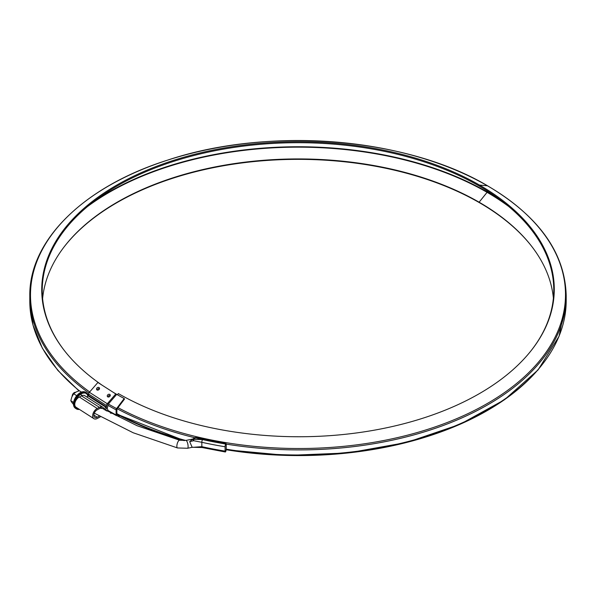 <?xml version="1.0" encoding="UTF-8"?>
<svg xmlns="http://www.w3.org/2000/svg" width="596" height="596" viewBox="0 0 596 596"><rect width="100%" height="100%" fill="white"/><g stroke="black" fill="none" stroke-linecap="round" stroke-linejoin="round"><path stroke-width="0.89" d="M487.208 190.862L487.066 192.329L479.124 202.208A255.93 147.756 0 0 0 64.524 246.364A255.93 147.756 0 0 0 42.614 298.574M113.285 392.347A256.429 148.046 0 0 0 124.199 398.523L124.542 399.022L116.928 409.072L116.794 414.518L118.068 414.801M102.289 385.307A256.429 148.046 0 0 1 64.07 350.187A256.429 148.046 0 0 1 152.74 167.811A256.429 148.046 0 0 1 479.482 185.065L479.124 185.982A255.93 147.756 0 0 0 153.254 168.668A255.93 147.756 0 0 0 64.301 350.485M124.199 398.523L116.585 408.58A1.401 0.775 118.1 0 0 116.108 409.869L116.108 414.943A1.401 0.775 118.1 0 0 116.399 415.591A1.401 0.775 118.1 0 0 116.585 415.643L120.139 415.889M553.386 298.134A254.857 147.145 180 0 0 531.565 246.185A254.857 147.145 180 0 0 479.124 202.208L479.482 202.715A256.429 148.046 0 0 0 64.301 246.662M479.482 202.715A255.356 147.428 180 0 1 531.796 246.476M89.683 391.959A267.656 154.528 0 0 1 119.334 180.059A267.656 154.528 0 0 1 487.416 185.773L479.482 185.065A255.356 147.428 180 0 1 532.027 349.502A255.356 147.428 180 0 1 118.343 393.561L117.39 394.753M479.124 185.982A254.857 147.145 180 0 1 531.796 349.8M86.666 396.899L88.357 396.02L88.655 394.09A2.004 1.214 -57.4 0 1 89.4 392.287L107.295 403.745L115.78 393.949L116.376 394.768L107.891 404.572L107.742 406.383A2.004 1.214 122.6 0 1 106.252 408.796A2.004 1.214 122.6 0 1 107.332 408.744L106.796 408.394M108.882 411.426L107.824 411.285L107.742 409.653A2.004 1.214 122.6 0 0 107.332 408.744M99.316 416.112L97.215 417.207A4.544 2.756 -57.4 0 1 94.764 417.319A4.544 2.756 -57.4 0 1 94.116 413.639A4.544 2.756 -57.4 0 1 97.215 409.787L99.405 408.647A4.544 2.756 -57.4 0 1 101.856 408.528M102.721 407.18A6.146 3.725 -57.4 0 0 99.405 407.336L97.215 408.476A6.146 3.725 122.6 0 0 93.021 413.691A6.146 3.725 122.6 0 0 93.9 418.668L76.005 407.21A6.146 3.725 -57.4 0 1 75.126 402.233A6.146 3.725 -57.4 0 1 79.32 397.01L81.503 395.878A6.146 3.725 -57.4 0 1 84.818 395.722L102.721 407.18A6.146 3.725 -57.4 0 1 103.749 408.558L106.252 407.485L88.357 396.02M88.655 395.543L106.55 407.001L106.55 405.556L88.655 394.09M96.977 389.955A1.632 1.259 144.1 0 1 96.776 388.257A1.632 1.259 144.1 0 1 98.668 387.378A1.632 1.259 144.1 0 1 99.48 388.786A1.632 1.259 144.1 0 1 97.61 390.142A1.632 1.259 144.1 0 1 96.977 389.955M107.712 396.839A1.632 1.259 -35.9 0 0 108.345 397.025A1.632 1.259 -35.9 0 0 110.223 395.67A1.632 1.259 -35.9 0 0 109.403 394.254A1.632 1.259 -35.9 0 0 107.518 395.133A1.632 1.259 -35.9 0 0 107.712 396.839M89.4 392.287L97.886 382.483L115.78 393.949M110.394 413.11L112.227 413.319M105.566 410.458L106.468 410.093L106.55 411.009M93.9 418.668A6.146 3.725 122.6 0 0 97.215 418.511L99.405 417.379A6.146 3.725 122.6 0 0 100.404 416.738M107.295 403.745A2.004 1.214 122.6 0 0 106.55 405.556M106.55 407.001L106.252 407.485M110.074 396.005A0.939 0.723 -35.9 0 0 108.844 395.617A0.939 0.723 -35.9 0 0 108.718 396.996M97.975 390.112A0.939 0.723 144.1 0 1 98.109 388.741A0.939 0.723 144.1 0 1 99.338 389.128M196.069 437.583A2.004 2.004 0 0 0 194.363 437.963A2.004 1.319 51.7 0 1 195.607 437.896A2.004 0.626 103.5 0 1 196.069 437.583L226.003 443.595A2.004 0.447 99.3 0 1 226.227 444.46L226.227 448.825A2.004 0.447 99.3 0 1 225.683 451.574L225.646 451.649A2.004 0.447 99.3 0 1 225.325 451.992L202.111 447.536A2.004 0.589 -77.5 0 1 201.828 446.665A271.433 156.711 0 0 0 225.102 451.12A2.004 0.447 99.3 0 0 225.325 451.992M72.012 396.563L73.725 393.092L76.549 391.796M192.165 447.32L189.684 441.614L192.866 438.991L192.501 439.267L193.737 440.735L189.684 441.614L192.501 439.267A2.004 1.304 52.8 0 1 193.603 439.297L193.737 440.735L201.828 442.299L201.828 446.665L193.678 447.268M226.003 443.595A2.004 0.447 99.3 0 0 225.683 443.931L225.646 444.005A2.004 0.447 99.3 0 0 225.102 446.762L225.102 451.12M192.374 447.283L193.737 447.246A2.004 1.125 -84.6 0 1 193.409 447.298A2.004 2.004 0 0 0 193.707 447.305L202.111 447.536M225.102 446.762A271.433 156.711 180 0 1 201.828 442.299A2.004 0.589 -77.5 0 1 202.543 439.58A269.429 155.549 0 0 0 225.646 444.005M193.193 447.238A2.004 1.125 -84.6 0 0 193.395 447.298L191.502 447.387M74.463 392.496A3.189 2.086 127.7 0 0 74.284 392.6A3.189 2.086 127.7 0 0 72.317 395.141A3.189 2.086 127.7 0 0 72.265 395.342M73.591 402.479L70.805 400.698L71.84 396.966L73.673 393.747L76.139 392.004L79.402 390.767L81.473 392.093L79.402 390.767L76.139 392.004L73.673 393.747L76.728 395.707L73.673 393.747L71.84 396.966L70.805 400.698L71.84 402.419L70.805 400.698L73.591 402.479M73.673 404.662L71.84 402.419L73.673 404.662M79.402 409.385A9.491 5.751 -57.4 0 1 76.385 408.886L75.401 408.253A9.491 5.751 -57.4 0 1 74.046 400.572A9.491 5.751 -57.4 0 1 80.52 392.518A9.491 5.751 -57.4 0 1 85.638 392.272L86.621 392.906A9.491 5.751 -57.4 0 1 88.446 395.953M76.385 408.886A9.491 5.751 -57.4 0 1 75.029 401.205A9.491 5.751 -57.4 0 1 81.503 393.151A9.491 5.751 -57.4 0 1 86.621 392.906M104.36 409.78L106.252 408.796M508.582 206.372A266.084 153.619 180 0 0 487.066 192.329A267.157 154.237 0 0 0 87.627 206.447M503.389 202.193A266.285 153.738 180 0 0 487.208 191.964A267.351 154.357 0 0 0 92.842 202.245M108.375 404.013A267.656 154.528 0 0 0 116.585 408.58M118.001 407.657A266.583 153.91 180 0 0 491.104 401.264A266.583 153.91 180 0 0 487.416 185.773A1.401 0.812 -60 0 1 487.625 185.84C406.293 137.378 268.692 126.337 167.647 160.108C83.962 186.481 28.951 240.352 29.8 296.033A268.356 154.938 0 0 0 88.908 393.04M107.742 405.205A268.356 154.938 0 0 0 116.108 409.869M78.955 390.894L57.864 370.429L42.413 348.288L32.974 324.999L29.8 301.114A268.356 154.938 0 0 0 79.32 390.79M107.742 410.286A268.356 154.938 0 0 0 116.108 414.943M542.591 364.089A266.583 153.91 180 0 1 226.16 449.742L286.877 455.433L348.213 452.93L406.934 442.388L459.948 424.359L504.44 399.774L538.084 369.907L559.063 336.286L566.2 300.675A267.291 154.319 180 0 1 226.219 449.175M184.291 440.63A266.583 153.91 180 0 1 116.794 414.064M185.684 440.466A267.291 154.319 180 0 1 116.794 413.624M566.2 300.675L566.2 295.601A267.291 154.319 180 0 1 226.212 444.095M194.758 437.717A267.291 154.319 180 0 1 117.174 408.752M97.215 417.207L93.848 415.047M99.405 407.336L81.503 395.878M97.215 408.476L79.32 397.01M94.295 413.155L133.206 432.77L177.526 447.961A4.008 1.408 -74.6 0 1 177.236 443.7A4.008 1.408 -74.6 0 1 179.657 440.235L185.952 440.414L192.866 438.991M177.526 447.961L187.561 448.267A4.008 1.095 -101.6 0 0 188.09 446.061A4.008 1.095 -101.6 0 0 187.256 442.113A4.008 1.095 -101.6 0 0 185.945 440.414M225.683 443.931A269.295 155.474 180 0 1 195.607 437.896L193.603 439.297L202.543 439.58M87.895 396.258A8.754 5.312 122.6 0 0 82.196 393.427A8.754 5.312 122.6 0 0 75.506 401.257M75.506 406.777A8.754 5.312 122.6 0 0 78.486 408.796M75.893 408.573A9.491 5.751 -57.4 0 1 76.169 397.48A9.491 5.751 -57.4 0 1 86.129 392.593L85.951 392.473A9.491 5.751 122.6 0 0 75.99 397.361A9.491 5.751 122.6 0 0 75.714 408.454L75.893 408.573M29.8 301.114L29.8 296.033M116.399 415.591L107.742 410.756M184.253 440.63L116.794 414.116M566.2 295.601C565.038 252.816 538.844 216.229 487.625 185.84M80.534 394.336L82.218 395.565M99.83 407.135L137.132 425.73L179.649 440.228M187.561 448.267L191.897 447.35M194.363 437.963L192.776 439.058M72.317 395.141L72.191 395.565M74.284 392.6L74.656 392.369M85.951 392.473C79.551 387.899 68.883 404.557 75.714 408.454"/></g></svg>
